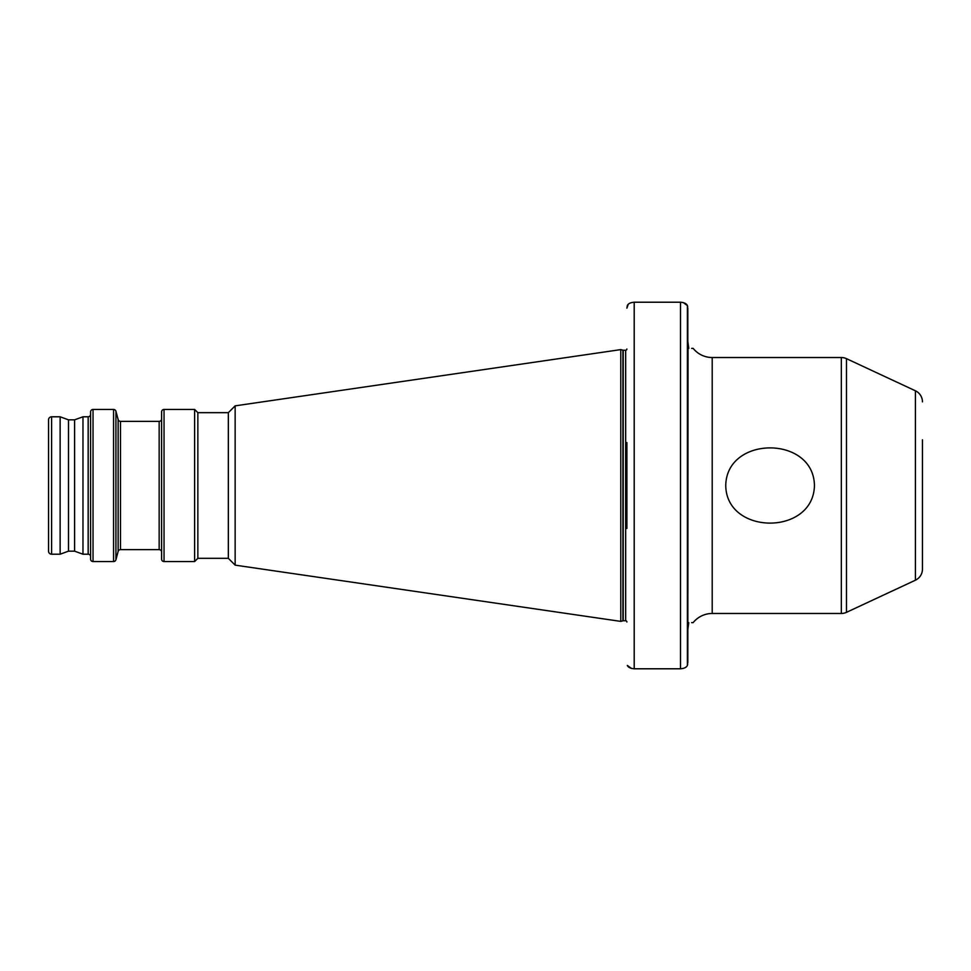 <?xml version="1.0" encoding="UTF-8"?>
<svg xmlns="http://www.w3.org/2000/svg" width="971" height="971" viewBox="0 0 971 971"><rect width="100%" height="100%" fill="white"/><g stroke="black" fill="none" stroke-linecap="round" stroke-linejoin="round"><path stroke-width="1.46" d="M725.75 485.5C726.599 435.324 813.698 435.396 814.438 485.5C813.467 535.834 726.357 535.434 725.75 485.5M922.45 439.79L922.45 569.152A12.186 12.186 0 0 1 915.41 580.197L846.481 612.337A12.186 12.186 0 0 1 841.335 613.478L712.204 613.478A24.372 24.372 0 0 0 693.173 622.617L691.655 622.617M922.45 401.848A12.186 12.186 0 0 0 915.41 390.803L846.481 358.663L846.481 612.337M841.335 613.478L841.335 357.522A12.186 12.186 0 0 1 846.481 358.663M68.504 419.836L68.504 551.164L74.597 551.164L74.597 419.836L68.504 419.836L60.129 416.79L51.597 416.79A3.047 3.047 0 0 0 48.55 419.836L48.55 551.164A3.047 3.047 0 0 0 51.597 554.21L51.597 416.79M74.597 551.164L82.972 554.21L82.972 416.79L74.597 419.836M82.972 554.21L88.167 554.21L88.167 416.79L82.972 416.79M88.167 554.21A2.44 2.44 0 0 1 90.594 556.65M88.167 416.79A2.44 2.44 0 0 0 90.594 414.35M93.034 409.446A2.44 2.44 0 0 0 90.594 411.886L90.594 559.114A2.44 2.44 0 0 0 93.034 561.554L93.034 409.446L113.571 409.446A2.44 2.44 0 0 1 115.925 411.255L118.146 419.557A2.44 2.44 0 0 0 120.501 421.353L159.159 421.353A2.44 2.44 0 0 0 161.599 418.926M161.599 552.074A2.44 2.44 0 0 0 159.159 549.647L120.501 549.647A2.44 2.44 0 0 0 118.146 551.443L115.925 559.745A2.44 2.44 0 0 1 113.571 561.554L93.034 561.554M164.038 409.446A2.44 2.44 0 0 0 161.599 411.886L161.599 559.114A2.44 2.44 0 0 0 164.038 561.554L164.038 409.446L194.625 409.446L194.625 561.554L164.038 561.554M197.853 412.675L228.331 412.675L228.331 558.325L197.853 558.325L197.853 412.675L194.625 409.446M197.853 558.325L194.625 561.554M228.331 558.325L235.152 565.146L235.152 405.854L620.785 349.609L620.785 621.391L235.152 565.146M228.331 412.675L235.152 405.854M620.785 621.391L622.909 620.821L622.909 350.179L620.785 349.609M622.909 620.821A1.214 1.214 0 0 1 623.224 620.772L623.224 350.228A1.214 1.214 0 0 1 622.909 350.179M623.224 620.772L625.664 620.772L625.664 350.228L623.224 350.228M625.664 620.772A1.214 1.214 0 0 1 626.89 621.998M625.664 350.228A1.214 1.214 0 0 0 626.89 349.002M68.504 551.164L60.129 554.21L60.129 416.79M60.129 554.21L51.597 554.21M687.82 629.681L688.755 622.617L687.82 629.681L687.82 662.841L688.051 344.778M691.655 348.383L693.173 348.383A24.372 24.372 0 0 0 712.204 357.522L712.204 613.478M841.335 357.522L712.204 357.522M631.453 668.412L627.327 665.438C628.188 667.356 630.482 668.461 634.197 668.788L680.513 668.788C684.227 668.473 686.521 667.356 687.383 665.438L687.383 305.562C686.521 303.644 684.227 302.539 680.513 302.212L634.197 302.212C630.482 302.527 628.188 303.644 627.327 305.562L626.89 308.159L628.225 304.36M626.89 528.467L626.89 442.533M687.82 308.159L687.82 341.319L688.755 348.383M680.562 302.212L682.977 302.503M683.256 302.588L687.383 305.562L687.711 306.836M687.383 665.438L687.711 664.164M634.197 302.212L634.197 668.788L631.733 668.497M922.45 569.152L922.45 531.21M915.41 580.197L915.41 390.803M113.571 561.554L113.571 409.446M115.925 559.745L115.925 411.255M118.146 551.443L118.146 419.557M159.159 549.647L159.159 421.353M120.501 549.647L120.501 421.353M680.513 668.788L680.513 302.212"/></g></svg>
